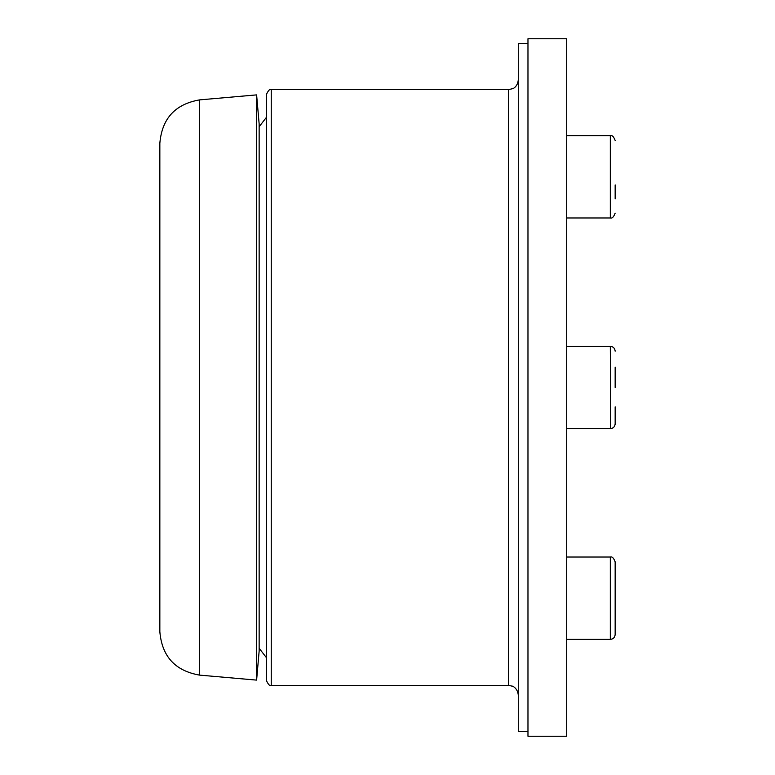 <?xml version="1.0" encoding="UTF-8"?>
<svg xmlns="http://www.w3.org/2000/svg" width="775" height="775" viewBox="0 0 775 775"><rect width="100%" height="100%" fill="white"/><g stroke="black" fill="none" stroke-linecap="round" stroke-linejoin="round"><path stroke-width="1.16" d="M266.406 387.5L266.406 680.547C268.382 684.712 270 686.33 271.25 685.391L271.25 89.609C270 88.67 268.382 90.288 266.406 94.453L266.406 387.5M266.406 117.364L259.141 126.742M527.969 43.594L518.281 43.594L518.281 731.406L527.969 731.406M566.719 387.5L566.719 38.75L527.969 38.75L527.969 736.25L566.719 736.25L566.719 387.5M256.612 94.889L259.141 123.845L259.141 651.155L256.612 680.111L256.612 94.889L199.64 99.878C175.189 104.102 161.927 118.575 159.844 143.307L159.844 631.693C161.927 656.415 175.189 670.898 199.64 675.122L256.612 680.111M159.844 576.406L159.844 620M159.844 155L159.844 176.797M615.156 198.913L615.156 184.944M615.156 387.5L615.156 367.137M615.059 424.797L615.156 423.828C614.866 426.773 613.257 428.381 610.312 428.672L566.719 428.672M615.156 423.828L615.156 406.875M610.312 639.375C613.257 639.084 614.866 637.476 615.156 634.531L615.156 561.875C613.742 558.029 612.124 556.411 610.312 557.031L610.312 639.375L566.719 639.375M615.156 578.828L615.156 598.203M271.25 89.609L508.594 89.609L508.594 685.391L512.507 686.214C511.858 685.759 517.642 687.822 518.281 695.078M199.64 675.122L199.64 99.878M615.156 140.469C613.742 136.623 612.124 135.005 610.312 135.625L610.312 217.969C612.124 218.589 613.742 216.971 615.156 213.125M566.719 346.328L610.312 346.328C613.257 346.619 614.866 348.227 615.156 351.172C614.866 348.227 613.257 346.619 610.312 346.328L610.671 428.662M271.25 685.391L508.594 685.391M259.141 648.258L266.406 657.636M508.594 89.609L512.856 88.621C512.73 88.825 517.661 86.781 518.281 79.922M610.312 135.625L566.719 135.625M610.312 217.969L566.719 217.969M611.523 428.517L613.277 427.655M610.312 557.031L566.719 557.031"/></g></svg>
